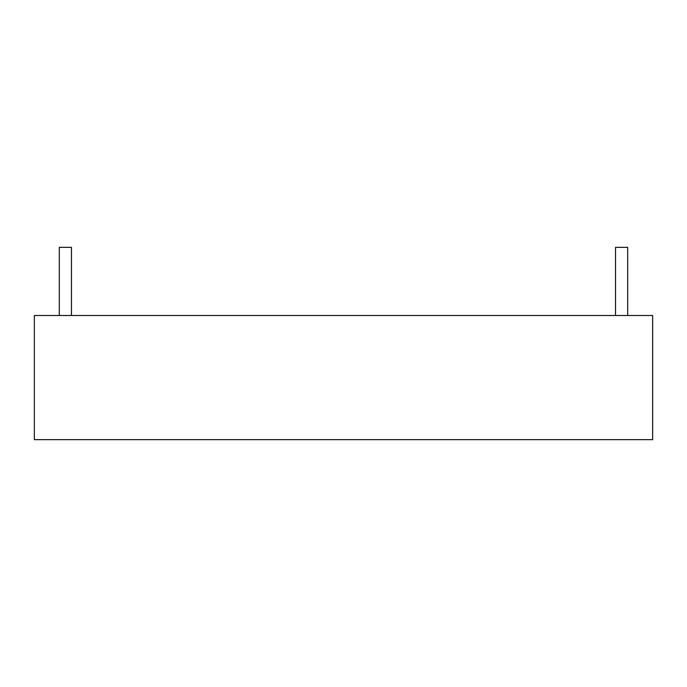 <?xml version="1.0" encoding="UTF-8"?>
<svg xmlns="http://www.w3.org/2000/svg" width="687" height="687" viewBox="0 0 687 687"><rect width="100%" height="100%" fill="white"/><g stroke="black" fill="none" stroke-linecap="round" stroke-linejoin="round"><path stroke-width="1.03" d="M652.65 439.654L34.35 439.654L34.35 315.505L652.65 315.505L652.65 439.654M71.474 315.505L71.474 247.346L59.305 247.346L59.305 315.505M627.695 315.505L627.695 247.346L615.526 247.346L615.526 315.505"/></g></svg>
